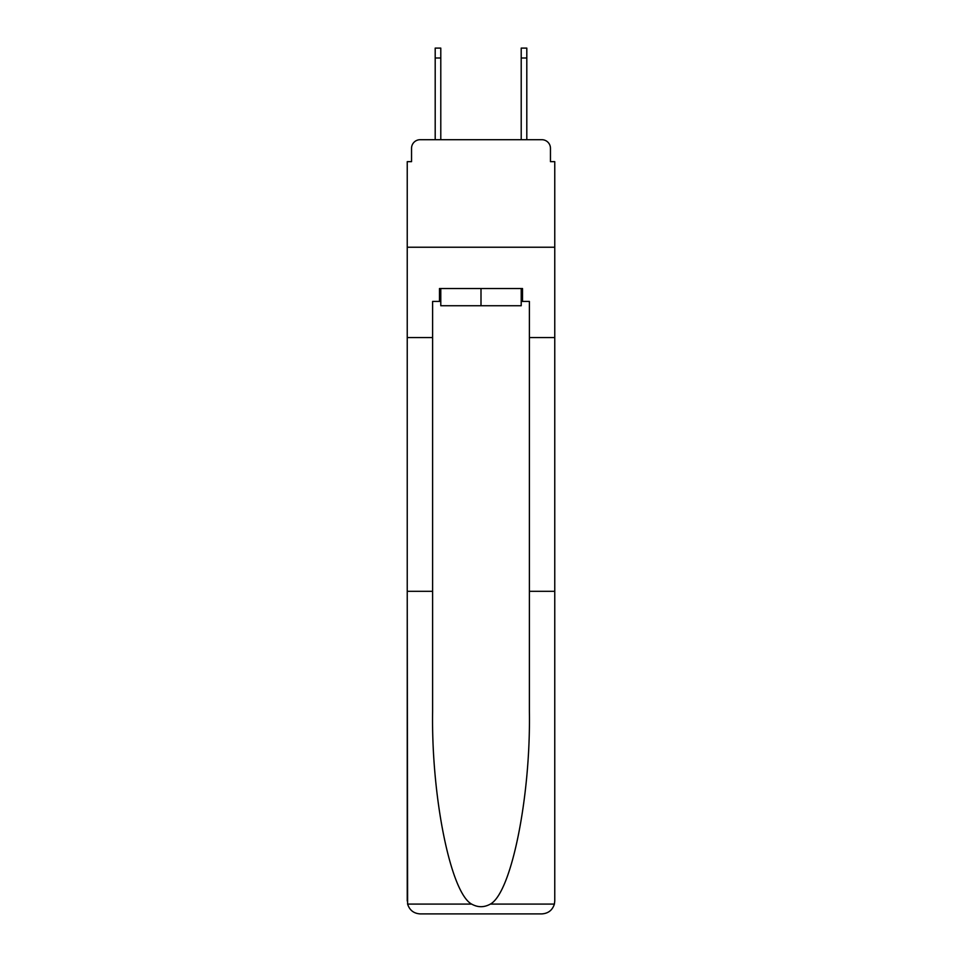 <?xml version="1.0" encoding="UTF-8"?>
<svg xmlns="http://www.w3.org/2000/svg" width="962" height="962" viewBox="0 0 962 962"><rect width="100%" height="100%" fill="white"/><g stroke="black" fill="none" stroke-linecap="round" stroke-linejoin="round"><path stroke-width="1.44" d="M411.544 148.316L411.544 161.652L411.544 148.316A8.598 8.598 0 0 1 420.141 139.706L435.197 139.706L435.197 48.1L440.788 48.1L440.788 139.706L447.45 139.706M521.212 301.431L522.51 301.431L522.51 288.528L439.49 288.528L439.49 301.431L432.611 301.431L432.611 711.639C431.277 797.101 450.697 892.856 471.633 904.088C477.873 907.563 484.114 907.563 490.367 904.088C511.303 892.856 530.723 797.101 529.389 711.639L529.389 591.317L554.761 591.317L554.761 900.997L554.761 161.652L550.456 161.652L550.456 148.316A8.598 8.598 0 0 0 541.859 139.706L420.141 139.706M432.611 337.566L407.239 337.566L407.239 247.234L554.761 247.234L407.239 247.234L407.239 161.652L411.544 161.652M514.55 139.706L521.212 139.706L521.212 48.1L526.803 48.1L526.803 139.706L541.859 139.706M550.456 161.652L550.456 148.316M432.611 591.317L407.239 591.317L407.611 904.088C409.572 910.196 413.744 913.467 420.141 913.9L541.859 913.9C548.256 913.467 552.428 910.196 554.389 904.088L554.761 900.997M509.175 913.9L541.859 913.9L509.175 913.9M407.239 900.997L407.239 337.566M522.51 301.431L529.389 301.431L529.389 337.566L554.761 337.566M529.389 591.317L529.389 337.566M439.49 301.431L440.788 301.431M440.788 288.528L440.788 305.736L521.212 305.736L521.212 288.528M481 288.528L481 305.736M407.611 904.088L471.633 904.088M490.367 904.088L554.389 904.088M435.197 57.997L440.788 57.997M526.803 57.997L521.212 57.997"/></g></svg>
